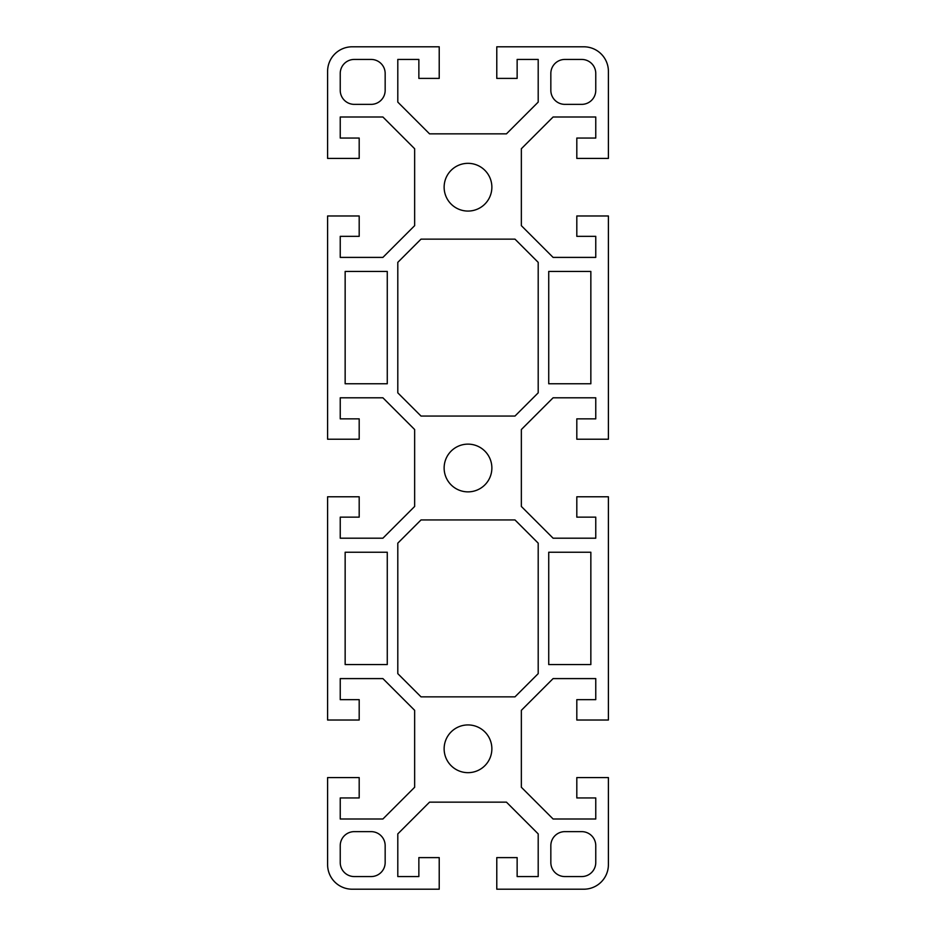 <?xml version="1.0" encoding="UTF-8"?>
<svg xmlns="http://www.w3.org/2000/svg" width="936" height="936" viewBox="0 0 936 936"><rect width="100%" height="100%" fill="white"/><g stroke="black" fill="none" stroke-linecap="round" stroke-linejoin="round"><path stroke-width="1.4" d="M444.132 748.8A23.868 23.868 0 0 1 468 724.932A23.868 23.868 0 0 1 491.868 748.8A23.868 23.868 0 0 1 468 772.668A23.868 23.868 0 0 1 444.132 748.8M444.132 187.2A23.868 23.868 0 0 1 468 163.332A23.868 23.868 0 0 1 491.868 187.2A23.868 23.868 0 0 1 468 211.068A23.868 23.868 0 0 1 444.132 187.2M444.132 468A23.868 23.868 0 0 1 468 444.132A23.868 23.868 0 0 1 491.868 468A23.868 23.868 0 0 1 468 491.868A23.868 23.868 0 0 1 444.132 468M583.83 46.8A24.57 24.57 0 0 1 608.4 71.37L608.4 158.418L576.81 158.418L576.81 138.06L595.764 138.06L595.764 117L553.094 117L521.352 148.742L521.352 225.658L553.094 257.4L595.764 257.4L595.764 236.34L576.81 236.34L576.81 215.982L608.4 215.982L608.4 439.218L576.81 439.218L576.81 418.86L595.764 418.86L595.764 397.8L553.094 397.8L521.352 429.542L521.352 506.458L553.094 538.2L595.764 538.2L595.764 517.14L576.81 517.14L576.81 496.782L608.4 496.782L608.4 720.018L576.81 720.018L576.81 699.66L595.764 699.66L595.764 678.6L553.094 678.6L521.352 710.342L521.352 787.258L553.094 819L595.764 819L595.764 797.94L576.81 797.94L576.81 777.582L608.4 777.582L608.4 864.63A24.57 24.57 0 0 1 583.83 889.2L496.782 889.2L496.782 857.61L517.14 857.61L517.14 876.564L538.2 876.564L538.2 833.894L506.458 802.152L429.542 802.152L397.8 833.894L397.8 876.564L418.86 876.564L418.86 857.61L439.218 857.61L439.218 889.2L352.17 889.2A24.57 24.57 0 0 1 327.6 864.63L327.6 777.582L359.19 777.582L359.19 797.94L340.236 797.94L340.236 819L382.906 819L414.648 787.258L414.648 710.342L382.906 678.6L340.236 678.6L340.236 699.66L359.19 699.66L359.19 720.018L327.6 720.018L327.6 496.782L359.19 496.782L359.19 517.14L340.236 517.14L340.236 538.2L382.906 538.2L414.648 506.458L414.648 429.542L382.906 397.8L340.236 397.8L340.236 418.86L359.19 418.86L359.19 439.218L327.6 439.218L327.6 215.982L359.19 215.982L359.19 236.34L340.236 236.34L340.236 257.4L382.906 257.4L414.648 225.658L414.648 148.742L382.906 117L340.236 117L340.236 138.06L359.19 138.06L359.19 158.418L327.6 158.418L327.6 71.37A24.57 24.57 0 0 1 352.17 46.8L439.218 46.8L439.218 78.39L418.86 78.39L418.86 59.436L397.8 59.436L397.8 102.106L429.542 133.848L506.458 133.848L538.2 102.106L538.2 59.436L517.14 59.436L517.14 78.39L496.782 78.39L496.782 46.8L583.83 46.8M538.2 262.361L538.2 392.839L514.987 416.052L421.013 416.052L397.8 392.839L397.8 262.361L421.013 239.148L514.987 239.148L538.2 262.361M590.85 271.44L590.85 383.76L548.73 383.76L548.73 271.44L590.85 271.44M345.15 383.76L345.15 271.44L387.27 271.44L387.27 383.76L345.15 383.76M581.724 104.364L564.876 104.364A14.04 14.04 0 0 1 550.836 90.324L550.836 73.476A14.04 14.04 0 0 1 564.876 59.436L581.724 59.436A14.04 14.04 0 0 1 595.764 73.476L595.764 90.324A14.04 14.04 0 0 1 581.724 104.364M385.164 73.476L385.164 90.324A14.04 14.04 0 0 1 371.124 104.364L354.276 104.364A14.04 14.04 0 0 1 340.236 90.324L340.236 73.476A14.04 14.04 0 0 1 354.276 59.436L371.124 59.436A14.04 14.04 0 0 1 385.164 73.476M354.276 831.636L371.124 831.636A14.04 14.04 0 0 1 385.164 845.676L385.164 862.524A14.04 14.04 0 0 1 371.124 876.564L354.276 876.564A14.04 14.04 0 0 1 340.236 862.524L340.236 845.676A14.04 14.04 0 0 1 354.276 831.636M550.836 862.524L550.836 845.676A14.04 14.04 0 0 1 564.876 831.636L581.724 831.636A14.04 14.04 0 0 1 595.764 845.676L595.764 862.524A14.04 14.04 0 0 1 581.724 876.564L564.876 876.564A14.04 14.04 0 0 1 550.836 862.524M387.27 552.24L387.27 664.56L345.15 664.56L345.15 552.24L387.27 552.24M590.85 552.24L590.85 664.56L548.73 664.56L548.73 552.24L590.85 552.24M397.8 673.639L397.8 543.161L421.013 519.948L514.987 519.948L538.2 543.161L538.2 673.639L514.987 696.852L421.013 696.852L397.8 673.639"/></g></svg>
